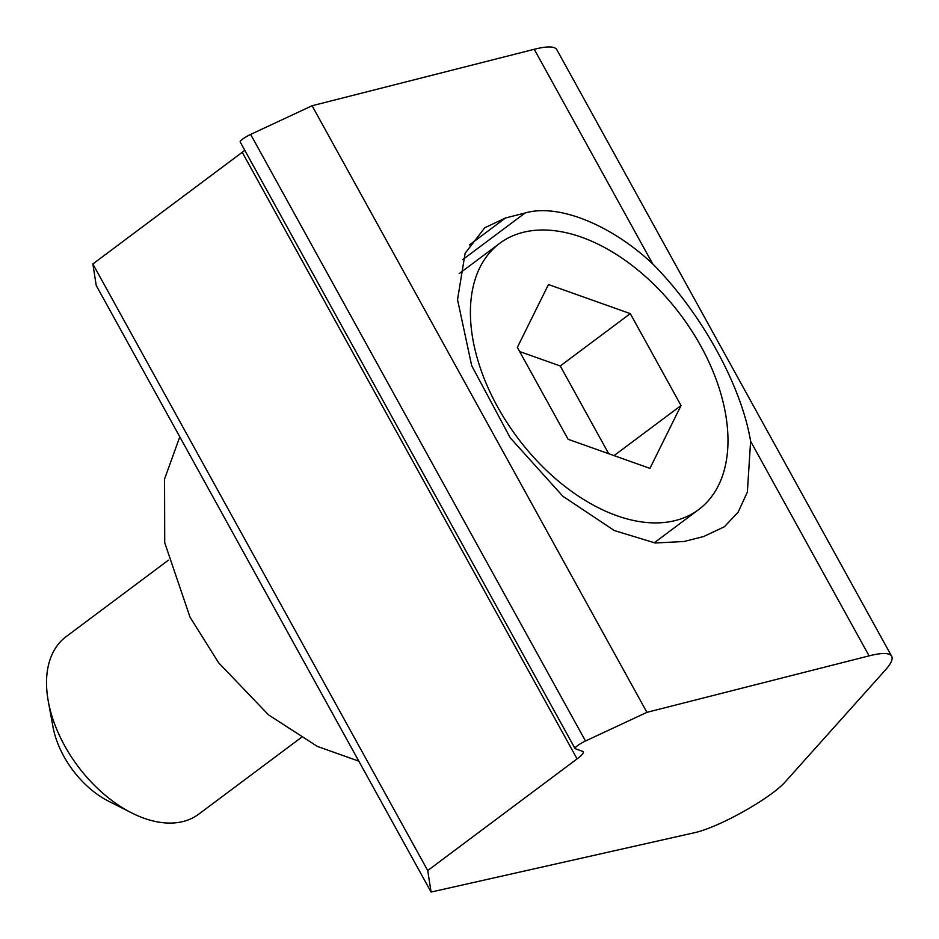 <?xml version="1.0" encoding="UTF-8"?>
<svg xmlns="http://www.w3.org/2000/svg" width="939" height="939" viewBox="0 0 939 939"><rect width="100%" height="100%" fill="white"/><g stroke="black" fill="none" stroke-linecap="round" stroke-linejoin="round"><path stroke-width="1.41" d="M577.497 745.695A9.378 1.632 151.1 0 0 575.02 748.512A9.378 1.632 151.1 0 0 575.231 748.676L582.755 751.423A23.452 4.073 -28.9 0 1 583.272 751.822A23.452 4.073 -28.9 0 1 577.086 758.876L427.714 870.547L92.855 263.965L96.224 285.468L431.083 892.05L695.177 832.564A58.629 10.176 151.1 0 0 743.629 811.472A58.629 10.176 151.1 0 0 784.887 782.257L885.324 670.094A117.258 20.341 151.1 0 0 891.663 656.267A117.258 20.341 151.1 0 0 869.08 655.868L646.936 712.337L585.502 741A9.378 1.632 151.1 0 0 577.497 745.695M646.936 712.337L312.088 105.743L250.643 134.418A9.378 1.632 151.1 0 0 242.649 139.113A9.378 1.632 151.1 0 0 240.173 141.93L575.02 748.512M244.774 150.275A23.452 4.073 -28.9 0 1 242.239 152.294L92.855 263.965M427.714 870.547L431.083 892.05M652.711 263.906C701.163 312.628 741.329 385.248 750.613 441.26L747.362 492.118L738.183 512.072L724.427 526.732L703.663 536.521L684.097 541.498L655.234 543L614.341 530.558L562.907 496.308L510.217 437.809L471.695 365.682L457.539 299.658L465.11 253.319L484.747 227.766L505.511 217.977L525.077 213.012C557.696 203.247 610.89 224.468 652.711 263.906L534.232 49.286L312.088 105.743M891.663 656.267L556.804 49.673A117.258 20.341 151.1 0 0 534.232 49.286M131.589 812.857L108.513 801.167A73.864 45.377 -126.8 0 1 52.995 726.903L48.312 701.468A110.79 68.054 53.2 0 0 131.589 812.857A110.79 68.054 53.2 0 0 198.728 814.172L301.079 737.655M168.398 560.184L66.047 636.701A110.79 68.054 53.2 0 0 47.337 695.212A110.79 68.054 53.2 0 0 48.312 701.468M726.763 421.799A166.191 102.093 -126.8 0 1 698.698 509.56A166.191 102.093 -126.8 0 1 564.21 485.839A166.191 102.093 -126.8 0 1 471.624 331.115A166.191 102.093 -126.8 0 1 499.689 243.354A166.191 102.093 -126.8 0 1 634.177 267.063A166.191 102.093 -126.8 0 1 726.763 421.799M568.095 439.288L649.941 468.373L681.033 405.542L630.292 313.626L548.458 284.54L517.354 347.371L568.095 439.288M608.707 453.725L560.266 365.975L519.654 351.538M560.266 365.975L630.292 313.626M614.047 455.615L681.033 405.542M585.502 741L250.643 134.418M577.086 758.876L242.239 152.294M869.08 655.868L750.613 441.26M469.371 244.997L505.511 217.977M462.681 259.657L525.077 213.012M698.698 509.56L654.154 542.859M499.689 243.354L459.183 273.625M358.827 761.165L317.323 746.388L268.519 714.861L218.623 662.77L190.042 617.193L164.724 542.73L164.548 479.054L179.795 436.846"/></g></svg>
